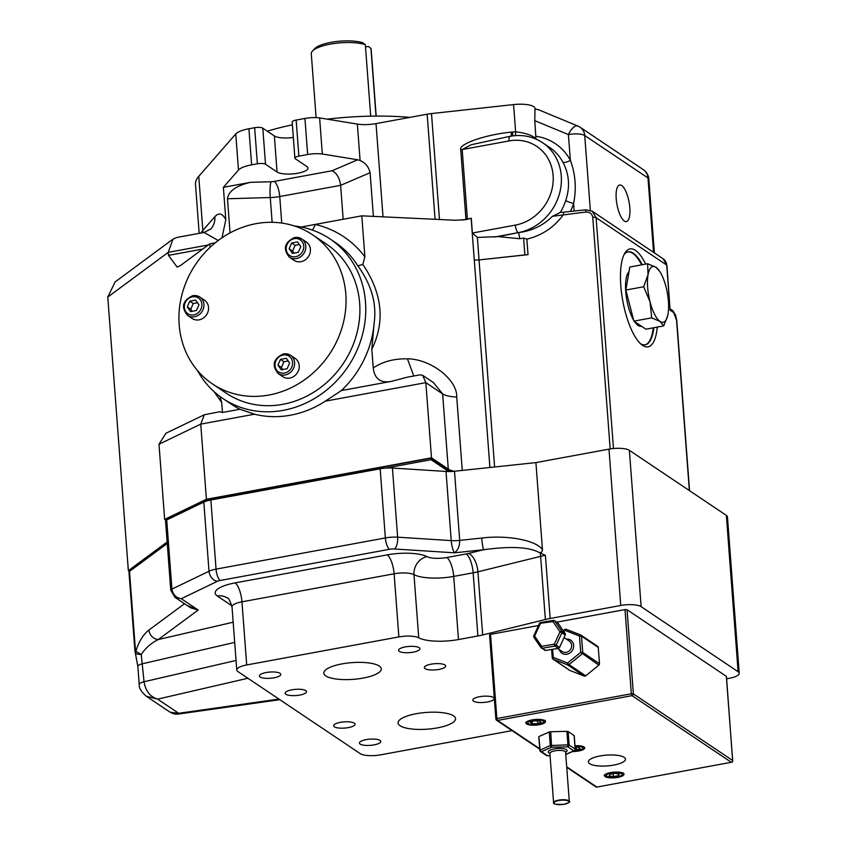 <?xml version="1.0" encoding="UTF-8"?>
<svg xmlns="http://www.w3.org/2000/svg" width="847" height="847" viewBox="0 0 847 847"><rect width="100%" height="100%" fill="white"/><g stroke="black" fill="none" stroke-linecap="round" stroke-linejoin="round"><path stroke-width="1.27" d="M641.539 326.264L641.243 326.317A28.364 9.412 -100.4 0 1 638.14 325.481A28.364 9.412 -100.4 0 1 634.519 321.553M633.641 320.134A28.364 9.412 -100.4 0 1 625.838 292.935A28.364 9.412 -100.4 0 1 629.035 271.612M663.72 325.904L645.89 329.187L633.895 321.129L625.859 290.045L629.829 267.017L647.648 263.735L648.019 274.82L643.678 286.762L650.051 301.871A28.364 9.412 -100.4 0 1 648.019 274.82A28.364 9.412 79.6 0 1 656.002 267.324A28.364 9.412 -100.4 0 1 659.601 271.231A28.364 9.412 -100.4 0 1 666.017 286.889A28.364 9.412 -100.4 0 1 668.05 313.951A28.364 9.412 -100.4 0 1 667.743 315.455A28.364 9.412 -100.4 0 1 660.067 321.447A28.364 9.412 -100.4 0 1 650.051 301.871L651.714 317.847L660.067 321.447L663.72 325.904L667.68 315.772M659.601 271.231L656.002 267.324L647.648 263.735M633.895 321.129L651.714 317.847M625.859 290.045L643.678 286.762M565.764 754.37L573.79 750.866L567.786 746.832L567.903 744.862L550.285 745.54L549.269 732.009L550.73 731.744L551.63 747.245L541.477 751.681L547.48 755.704L550.063 755.64M600.11 755.948A18.592 5.4 175.7 0 0 588.379 761.919A18.592 5.4 175.7 0 0 613.736 765.095A18.592 5.4 175.7 0 0 625.467 759.124A18.592 5.4 175.7 0 0 600.11 755.948M617.114 776.911A7.877 2.287 175.7 0 0 622.09 774.391A7.877 2.287 175.7 0 0 611.343 773.036A7.877 2.287 175.7 0 0 606.378 775.566A7.877 2.287 175.7 0 0 617.114 776.911M573.885 750.982A7.877 2.287 175.7 0 0 577.855 750.569A7.877 2.287 175.7 0 0 582.831 748.039A7.877 2.287 175.7 0 0 575.028 746.334M538.607 724.227A7.877 2.287 175.7 0 0 543.573 721.697A7.877 2.287 175.7 0 0 532.827 720.352A7.877 2.287 175.7 0 0 527.861 722.883A7.877 2.287 175.7 0 0 538.607 724.227M538.883 736.922L540.132 749.976A1.578 1.165 66.4 0 0 541.477 751.681A1.578 1.419 -56.1 0 1 539.899 750.453L538.777 736.763M549.269 732.009L539.115 736.445M566.887 731.332L568.115 731.533L569.131 745.064L567.903 744.862L566.887 731.332L550.73 731.744M547.331 755.725L547.48 755.704A1.578 1.419 -56.1 0 1 546.484 755.513L540.481 751.49A1.578 1.578 0 0 1 539.793 750.294L550.285 745.54A1.578 1.165 66.4 0 0 551.63 747.245L567.786 746.832A1.578 1.419 -56.1 0 0 569.131 745.064L575.134 749.087L574.118 735.556L568.115 731.533M538.491 625.52L490.529 634.361L496.861 718.542L631.333 693.778L625.012 609.586L556.691 622.174M597.431 646.229A1.578 1.419 123.9 0 1 598.257 647.404L581.518 636.171L582.747 652.476A1.578 1.419 -56.1 0 1 582.111 653.905L568.993 664.588L585.732 675.821L598.85 665.139L580.703 652.349L579.475 636.044L565.14 630.422A1.578 0.678 -68.6 0 1 566.294 629.342A1.578 0.678 -68.6 0 1 566.347 629.374L580.566 634.954M585.732 675.821A1.578 1.419 123.9 0 1 584.271 676.097L567.532 664.853A1.578 0.678 -68.6 0 1 567.585 663.032L580.703 652.349L582.747 652.476L599.485 663.709L598.257 647.404M552.636 649.3L553.25 657.41A1.578 0.678 111.4 0 0 553.197 659.231L569.936 670.464L584.271 676.097M599.485 663.709A1.578 1.419 123.9 0 1 598.85 665.139M726.345 676.34L627.045 609.702L633.376 693.894L732.676 760.521L726.366 676.658M489.651 635.017L490.529 634.361M625.012 609.586L627.045 609.702M541.106 722.152L539.105 720.818L533.716 720.945L530.328 722.427L532.329 723.772L537.718 723.634L541.106 722.152M537.506 720.85L537.718 723.634M532.17 721.623L532.329 723.772M575.081 750.061L580.227 748.684L578.829 747.245L575.092 747.213M576.151 747.223L576.373 750.071M615.028 773.343L609.967 774.285L609.162 775.905L613.429 776.604L618.49 775.672L619.295 774.042L615.028 773.343M618.363 773.893L618.49 775.672M613.207 773.682L613.429 776.604M575.124 749.436L575.134 749.087A1.578 1.419 -56.1 0 1 573.79 750.866A1.578 1.165 66.4 0 0 574.848 750.146M533.906 635.906L534.637 636.065L540.312 623.699A1.578 0.529 -99.5 0 1 540.63 622.534L553.292 620.417A1.578 0.529 80.5 0 1 553.472 620.459A1.578 1.419 -56.1 0 1 554.785 620.999L561.783 631.248L565.129 633.492L558.131 623.244L554.785 620.999A1.578 0.656 145.6 0 0 552.985 621.582L539.454 623.434A1.578 1.578 0 0 1 540.63 622.534A1.578 0.529 -99.5 0 1 540.799 622.577M539.454 623.434L533.79 635.801A1.578 1.578 0 0 0 533.917 637.346L533.917 637.346A1.578 0.656 145.6 0 1 534.637 636.065L541.646 646.314L554.319 644.196A1.578 0.529 -99.5 0 0 554.986 646.092L542.313 648.209L545.659 650.454L558.332 648.336A1.578 1.419 -56.1 0 0 558.353 648.326L554.986 646.092A1.578 1.419 -56.1 0 0 556.204 645.118L554.319 644.196L559.983 631.83L561.879 632.751L556.204 645.118L559.56 647.373L565.224 635.006L561.879 632.751A1.578 1.419 -56.1 0 0 561.783 631.248A1.578 0.656 145.6 0 0 559.983 631.83L552.985 621.582A1.578 0.529 80.5 0 1 553.292 620.417A1.578 1.578 0 0 1 554.436 620.66L558.152 623.286M544.695 650.252A1.578 1.419 -56.1 0 0 545.659 650.454L541.349 648.008A1.578 1.578 0 0 1 540.926 647.584L540.926 647.584A1.578 0.656 145.6 0 0 541 647.669A1.578 1.419 -56.1 0 0 542.313 648.209A1.578 0.529 80.5 0 1 541.646 646.314A1.578 0.656 145.6 0 0 540.926 647.584L533.917 637.346A1.578 0.656 145.6 0 0 533.991 637.42L540.884 647.489M580.693 634.996A1.578 0.678 111.4 0 0 580.629 634.964A1.578 0.678 111.4 0 0 579.475 636.044L581.518 636.171A1.578 1.419 -56.1 0 0 580.693 634.996M563.795 631.523L565.14 630.422L564.885 629.649M568.993 664.588L567.585 663.032L553.25 657.41L552.36 658.066A1.578 1.419 -56.1 0 0 553.197 659.231L567.532 664.853A1.578 1.419 -56.1 0 0 568.993 664.588M268.933 395.041A89.814 80.592 -56.1 0 0 342.739 325.142A89.814 80.592 -56.1 0 0 312.532 234.778A89.814 80.592 -56.1 0 0 256.048 223.661A89.814 80.592 -56.1 0 0 182.243 293.56A89.814 80.592 -56.1 0 0 212.449 383.924A89.814 80.592 -56.1 0 0 268.933 395.041M212.449 383.924L226.308 393.23A89.814 80.592 -56.1 0 0 282.792 404.337A89.814 80.592 -56.1 0 0 356.598 334.438A89.814 80.592 -56.1 0 0 326.391 244.074L312.532 234.778M300.971 261.691A11.032 9.899 -56.1 0 0 310.034 253.105A11.032 9.899 -56.1 0 0 306.318 242.009L301.701 238.907A11.032 9.899 123.9 0 1 305.418 250.003A11.032 9.899 123.9 0 1 296.344 258.589A11.032 9.899 123.9 0 1 289.409 257.223L294.025 260.325A11.032 9.899 -56.1 0 0 300.971 261.691M289.78 378.08A11.032 9.899 -56.1 0 0 298.843 369.493A11.032 9.899 -56.1 0 0 295.127 358.397L290.51 355.295A11.032 9.899 123.9 0 1 294.227 366.402A11.032 9.899 123.9 0 1 285.153 374.977A11.032 9.899 123.9 0 1 278.218 373.612L282.845 376.714A11.032 9.899 -56.1 0 0 289.78 378.08M199.098 319.859A11.032 9.899 -56.1 0 0 208.161 311.273A11.032 9.899 -56.1 0 0 204.455 300.177L199.839 297.075A11.032 9.899 123.9 0 1 203.545 308.17A11.032 9.899 123.9 0 1 194.482 316.757A11.032 9.899 123.9 0 1 187.547 315.391L192.163 318.493A11.032 9.899 -56.1 0 0 199.098 319.859M479.571 696.71A10.715 3.113 175.7 0 0 472.817 700.151A10.715 3.113 175.7 0 0 487.427 701.983A10.715 3.113 175.7 0 0 494.182 698.542A10.715 3.113 175.7 0 0 479.571 696.71M340.42 722.343A10.715 3.113 175.7 0 0 333.665 725.784A10.715 3.113 175.7 0 0 348.276 727.615A10.715 3.113 175.7 0 0 355.031 724.174A10.715 3.113 175.7 0 0 340.42 722.343M366.169 739.622A10.715 3.113 175.7 0 0 359.414 743.063A10.715 3.113 175.7 0 0 374.025 744.894A10.715 3.113 175.7 0 0 380.779 741.453A10.715 3.113 175.7 0 0 366.169 739.622M405.332 646.896A10.715 3.113 175.7 0 0 398.577 650.337A10.715 3.113 175.7 0 0 413.188 652.158A10.715 3.113 175.7 0 0 419.943 648.728A10.715 3.113 175.7 0 0 405.332 646.896M431.081 664.175A10.715 3.113 175.7 0 0 424.326 667.605A10.715 3.113 175.7 0 0 438.926 669.437A10.715 3.113 175.7 0 0 445.691 666.007A10.715 3.113 175.7 0 0 431.081 664.175M291.929 689.807A10.715 3.113 175.7 0 0 285.174 693.238A10.715 3.113 175.7 0 0 299.785 695.069A10.715 3.113 175.7 0 0 306.54 691.639A10.715 3.113 175.7 0 0 291.929 689.807M266.18 672.529A10.715 3.113 175.7 0 0 259.426 675.97A10.715 3.113 175.7 0 0 274.036 677.801A10.715 3.113 175.7 0 0 280.791 674.36A10.715 3.113 175.7 0 0 266.18 672.529M416.237 713.714A28.83 8.385 175.7 0 0 398.048 722.967A28.83 8.385 175.7 0 0 437.359 727.891A28.83 8.385 175.7 0 0 455.548 718.637A28.83 8.385 175.7 0 0 416.237 713.714M341.997 663.9A28.83 8.385 175.7 0 0 323.808 673.143A28.83 8.385 175.7 0 0 363.119 678.076A28.83 8.385 175.7 0 0 381.309 668.823A28.83 8.385 175.7 0 0 341.997 663.9M657.272 327.09A49.793 16.527 -100.4 0 1 641.751 344.771A49.793 16.527 -100.4 0 1 620.787 285.64A49.793 16.527 -100.4 0 1 624.864 253.105A49.793 16.527 -100.4 0 1 645.668 264.095M640.491 343.681A47.263 15.691 79.6 0 0 645.255 344.803A47.263 15.691 79.6 0 0 653.842 327.725M644.959 344.845A47.263 15.691 79.6 0 0 653.259 327.831M624.355 221.025A18.592 6.173 79.6 0 0 626.388 221.575A18.592 6.173 79.6 0 0 629.543 205.038A18.592 6.173 79.6 0 0 621.687 185.546A18.592 6.173 79.6 0 0 619.655 185.006A18.592 6.173 79.6 0 0 616.5 201.544A18.592 6.173 79.6 0 0 624.355 221.025M327.196 119.162A129.983 37.787 -4.3 0 1 409.927 117.373M312.511 51.011L314.745 48.65A27.496 7.994 -4.3 0 1 330.976 42.35A27.496 7.994 -4.3 0 1 362.728 42.71L365.332 44.669A30.016 8.724 175.7 0 0 330.224 44.139A30.016 8.724 175.7 0 0 312.511 51.011A30.016 8.724 175.7 0 0 311.294 53.763L316.1 117.638M376.184 116.092L371.155 49.264A30.016 8.724 175.7 0 0 370.933 48.374L368.329 46.416L365.502 46.934M376.015 116.092L370.933 48.374M365.332 44.669L370.711 116.155M197.446 370.499A96.113 86.246 -56.1 0 0 222.793 398.461A96.113 86.246 -56.1 0 0 283.237 410.35A96.113 86.246 -56.1 0 0 362.23 335.55A96.113 86.246 -56.1 0 0 329.896 238.843A96.113 86.246 -56.1 0 0 294.428 225.99M454.236 471.271A25.209 7.327 -4.3 0 1 448.285 469.079L431.494 457.814L425.84 382.643L325.259 401.171A96.113 86.246 123.9 0 1 290.468 415.21A96.113 86.246 123.9 0 1 254.555 414.204L200.75 424.114L204.36 414.744L219.585 411.78L222.465 412.478L221.723 402.516L214.047 391.642M325.259 401.171L341.405 390.562L391.579 381.33C380.727 383.426 374.618 378.98 373.241 367.99L371.833 349.271L374.109 323.385A96.113 86.246 123.9 0 1 341.405 390.562M374.109 323.385C376.904 303.808 371.494 284.634 357.868 265.873L362.812 264.402C382.293 293.178 385.3 321.468 371.833 349.271M210.056 247.366L209.791 243.841L180.485 265.513L177.139 267.07L168.468 255.36L202.751 249.05M215.223 242.845L209.791 243.841M515.347 135.626A6.3 0.836 87.9 0 0 515.622 131.804C524.949 132.894 531.725 135.118 535.95 138.495L534.764 120.655L534.997 108.882L538.332 109.729M726.62 678.796L729.278 678.309A15.754 4.584 175.7 0 0 739.219 673.249A15.754 4.584 175.7 0 0 738.118 671.735L641.137 606.664A15.754 4.584 175.7 0 0 620.745 605.478L550.148 618.479A31.508 9.158 175.7 0 0 545.373 619.506L482.674 634.943A31.508 9.158 -4.3 0 1 477.899 635.97L458.471 639.549A31.508 9.158 -4.3 0 1 418.736 637.802A15.754 4.584 175.7 0 0 398.863 636.923L246.699 664.959A15.754 4.584 175.7 0 0 236.768 670.009A15.754 4.584 175.7 0 0 237.859 671.523L360.25 753.65A15.754 4.584 175.7 0 0 380.642 754.836L512.043 730.622M481.742 538.057C507.311 534.775 536.638 540.407 542.461 549.735L535.907 462.6L454.5 471.239L459.699 540.397C459.73 546.05 457.994 550.19 454.5 552.816C452.88 550.317 451.79 546.241 451.218 540.598L446.02 471.451L392.436 468.042L397.635 537.189L451.218 540.598A15.754 4.584 -4.3 0 0 459.699 540.397L481.742 538.057A9.455 0.953 83.9 0 0 483.616 549.724L454.5 552.816L394.416 548.983A6.3 1.832 -4.3 0 0 389.514 549.29L220.209 580.481A6.3 1.832 -4.3 0 0 217.383 581.317L181.279 598.713L174.821 597.199M380.165 468.793L210.861 499.984L216.059 569.131L385.364 537.94L380.165 468.793A15.754 4.584 -4.3 0 1 385.501 468.105A15.754 4.584 -4.3 0 1 392.436 468.042M166.721 519.952A6.3 1.832 -4.3 0 0 165.578 521.138L170.776 590.285A6.3 1.832 175.7 0 1 171.93 589.11L209.008 571.238L203.809 502.08L166.721 519.952L171.93 589.11C172.883 594.583 176.007 597.781 181.279 598.713L198.166 610.041L187.176 605.489M167.251 543.488L129.506 571.397L135.382 649.469L135.859 651.354L141.248 654.572L144.054 681.74C145.525 690.961 150.057 696.763 157.637 699.146L146.298 696.245M431.494 457.814L206.403 499.275L164.646 519.391L165.768 520.153M167.145 541.985L128.352 570.666L129.432 571.397M167.187 542.641L129.379 570.603L129.443 571.45M450.784 471.504L430.964 458.206L207.007 499.465L165.716 519.359L165.8 520.577M222.465 412.478L239.997 409.249A96.113 86.246 123.9 0 1 231.475 404.284L222.793 398.461M219.828 396.364L221.723 402.516M239.997 409.249L254.555 414.204M494.606 466.983L479.031 259.934L524.875 254.915A18.909 5.495 -4.3 0 1 528.02 254.651L526.855 239.15L523.605 238.049L519.677 238.706L498.216 236.609L477.369 237.435L479.053 259.923L474.278 260.082L471.144 218.304L466.062 219.585L455.622 220.262L361.807 215.837L301.151 227.017M479.063 259.934L528.02 254.651M498.216 236.609L518.502 232.607C531.831 231.009 543.128 225.577 552.413 216.313L560.195 212.565M560.269 212.438A50.418 45.24 -56.1 0 0 565.743 200.548C570.222 186.975 569.258 174.164 562.853 162.095A6.3 2.52 151.6 0 0 570.349 160.252C575.505 174.09 576.585 188.51 573.599 203.513A56.717 50.905 123.9 0 1 570.402 211.454M519.677 238.706A6.3 0.656 -96.6 0 0 518.502 232.607A50.418 45.24 123.9 0 0 559.602 193.232A50.418 45.24 123.9 0 0 542.588 142.709C532.848 136.367 522.048 134.228 510.19 136.282L471.133 144.763L462.176 149.559L467.396 218.971L471.271 218.261L472.382 233.031L477.369 237.435M208.246 244.984L168.235 252.353L168.468 255.36M230.056 232.904L227.483 198.77C228.457 191.231 236.112 185.758 250.447 182.338L271.072 181.745A6.3 1.832 175.7 0 0 274.227 181.417L332.035 170.766L357.699 159.776L322.326 154.006L319.615 117.924L357.36 124.086A18.909 5.495 175.7 0 0 376.015 123.609L427.163 114.197A18.909 5.495 -4.3 0 1 431.494 113.562L513.578 104.583A18.909 5.495 -4.3 0 1 535.029 108.448L535.103 109.485M322.326 154.006A15.754 4.584 175.7 0 0 307.652 154.525L298.875 156.144A6.3 1.832 175.7 0 0 294.894 158.167A6.3 1.832 175.7 0 0 295.338 158.77L306.879 166.52A16.072 4.669 -4.3 0 1 308.001 168.055A16.072 4.669 -4.3 0 1 295.137 173.635A16.072 4.669 -4.3 0 1 277.064 172.005L265.513 164.265A6.3 1.832 175.7 0 0 257.361 163.789L251.623 164.847A22.054 6.416 175.7 0 0 238.473 170.046L223.375 187.325L250.447 182.338M223.375 187.325L225.81 219.765L222.009 237.785M462.123 220.125L465.956 219.267L460.736 149.771C458.079 144.159 485.416 134.609 511.165 132.132L515.622 131.804L513.578 104.583M267.313 131.211A129.983 37.787 -4.3 0 1 292.395 124.816M357.699 159.776L360.102 160.517C365.459 162.836 368.784 166.901 370.097 172.703L340.621 185.334C339.583 177.912 336.725 173.063 332.035 170.766M373.379 216.387L370.097 172.703M294.894 158.167L292.183 122.084A6.3 1.832 -4.3 0 1 296.164 120.062L304.941 118.442A15.754 4.584 -4.3 0 1 319.615 117.924M199.172 233.359L195.498 184.36A94.536 27.485 -4.3 0 1 198.77 176.314L235.762 133.964A22.054 6.416 -4.3 0 1 248.912 128.765L254.651 127.706A6.3 1.832 -4.3 0 1 262.803 128.183L274.354 135.933A16.072 4.669 175.7 0 0 293.337 137.436M343.173 219.267L340.621 185.334L279.754 196.546L281.744 223.068M312.278 230.024A9.455 3.949 102.9 0 0 315.148 224.434A105.568 94.737 123.9 0 1 364.888 256.885L362.812 264.402M364.888 256.885L361.807 215.837M128.352 570.666L107.781 297.064L115.118 281.924L173 239.119L176.758 237.488L204.032 232.459L210.914 228.902A18.909 17.353 -138.9 0 0 214.873 216.652C218.95 212.322 222.592 213.349 225.81 219.765M206.403 499.275L200.75 424.114L158.992 444.23L165.927 433.262L204.36 414.744M164.646 519.391L158.992 444.23M446.02 471.451A15.754 4.584 175.7 0 0 448.709 471.535L431.081 459.709L430.964 458.206M207.113 500.852L207.007 499.465M431.081 459.709L385.501 468.105M203.809 502.08A15.754 4.584 -4.3 0 1 210.861 499.984M135.382 649.469A6.3 1.832 175.7 0 0 134.864 650.284L128.988 572.212A6.3 1.832 -4.3 0 1 129.506 571.397M620.745 605.478L608.993 449.132L535.907 462.6M608.993 449.132A15.754 4.584 -4.3 0 1 629.374 450.318L641.137 606.664M738.118 671.735L726.366 515.4L629.374 450.318M726.366 515.4A15.754 4.584 -4.3 0 1 727.457 516.903L739.219 673.249M448.709 471.535A15.754 4.584 175.7 0 0 454.5 471.239M542.461 549.735C542.133 552.71 540.513 553.366 537.612 551.715C527.268 546.897 509.269 546.23 483.616 549.724L468.635 553.409A15.754 7.538 -103.8 0 1 477.92 571.81L482.674 634.943M550.148 618.479L545.404 555.346L537.612 551.715M641.655 264.836A47.263 15.691 79.6 0 0 627.839 251.887M642.238 264.73A47.263 15.691 79.6 0 0 628.125 251.834A47.263 15.691 79.6 0 0 624.08 254.576M247.896 678.256L157.637 699.146L178.696 713.28L178.177 714.074C175.932 714.497 173.243 713.883 170.12 712.221L178.696 713.28L278.928 699.082M135.912 653.873A6.3 5.474 133.4 0 1 135.859 651.354C138.686 641.782 143.048 634.668 148.945 630.02A9.455 8.216 53.5 0 0 158.273 639.549C150.914 643.244 145.239 648.251 141.248 654.572L135.912 653.873L135.329 653.016L137.86 666.504A9.455 2.753 -4.3 0 1 142.698 663.709L234.693 642.407M170.776 590.285L174.927 597.273L190.639 607.818L198.166 610.041L158.273 639.549L233.169 622.206M134.864 650.284L135.329 653.016M448.285 469.079L442.632 393.919L433.526 382.622L422.748 375.39L420.091 374.84L407.216 377.211L391.579 381.33M413.77 376.004L407.439 358.821C430.752 358.959 457.433 379.657 456.745 397.074A25.209 7.327 175.7 0 1 442.632 393.919L425.84 382.643L422.748 375.39M467.396 218.971L465.956 219.267M218.23 240.484L204.032 232.459M107.781 297.064L168.235 252.353L173 239.119M653.566 252.374L647.976 177.965A12.61 11.307 -56.1 0 0 643.307 169.654L580.057 127.209A12.61 11.307 123.9 0 0 578.268 126.256A12.61 5.474 112.5 0 0 577.845 126.023L577.845 126.023A12.61 5.474 112.5 0 0 568.411 134.578L534.764 120.655M565.743 200.548A6.3 0.847 -162.1 0 0 573.599 203.513L574.16 211.051M512.562 135.912A6.3 0.741 85.1 0 0 512.636 131.984M511.186 136.378A6.3 0.688 83.4 0 0 511.165 132.132M610.179 448.931L592.762 217.351C592.085 213.772 589.798 211.994 585.891 212.025L552.413 216.313M592.169 211.178L596.108 217.69L613.461 448.518M673.683 312.575A3.155 2.827 -56.1 0 0 672.518 310.489L675.535 314.872L676.774 320.515A3.155 0.921 -4.3 0 0 676.552 320.208L673.683 312.575L670.093 310.171L666.928 265.365L663.201 258.833A9.455 8.481 -56.1 0 1 666.705 265.069L596.108 217.69A3.155 0.921 -4.3 0 0 592.762 217.351M585.891 212.025L585.976 209.781L592.413 211.327L663.201 258.833M526.855 239.15C542.313 235.307 554.531 227.07 563.509 214.45L563.583 212.195L585.976 209.781M196.43 310.521L198.96 304.772L195.646 300.103L189.802 301.183L187.272 306.921L190.586 311.59L196.43 310.521M287.101 368.741L289.632 362.992L286.318 358.323L280.473 359.403L277.943 365.152L281.257 369.821L287.101 368.741M298.292 252.353L300.823 246.604L297.509 241.935L291.664 243.015L289.134 248.753L292.448 253.422L298.292 252.353M299.372 244.55L295.127 245.334L292.596 251.083L294.057 253.126M292.596 251.083L289.134 248.753M295.127 245.334L291.664 243.015M288.181 360.949L283.936 361.722L281.405 367.471L282.866 369.525M281.405 367.471L277.943 365.152M283.936 361.722L280.473 359.403M197.51 302.718L193.264 303.501L190.734 309.25L192.184 311.294M190.734 309.25L187.272 306.921M193.264 303.501L189.802 301.183M566.357 639.136A7.877 7.072 123.9 0 1 573.684 645.668A7.877 7.072 123.9 0 1 566.929 654.244A7.877 7.072 123.9 0 1 559.327 649.596M557.644 648.463L562.27 651.576A6.3 5.654 -56.1 0 0 566.241 652.359A6.3 5.654 -56.1 0 0 571.418 647.447A6.3 5.654 -56.1 0 0 569.3 641.105L564.07 637.6M559.581 647.394L559.56 647.373A1.578 1.419 -56.1 0 1 558.353 648.326L559.581 647.394L565.214 635.017M554.192 803.464A7.877 2.287 -4.3 0 1 553.599 802.67A7.877 2.287 -4.3 0 1 558.565 800.15A7.877 2.287 -4.3 0 1 569.311 801.495A7.877 2.287 -4.3 0 1 568.835 802.363M549.883 753.364L553.599 802.67C552.837 804.152 556.394 804.682 564.282 804.248A7.559 2.202 175.7 0 0 568.485 801.093A7.559 2.202 175.7 0 0 558.702 800.521A7.559 2.202 175.7 0 0 554.457 803.676A7.559 2.202 175.7 0 0 564.24 804.248C569.12 802.628 570.804 801.707 569.311 801.495L565.595 752.189A7.877 2.287 175.7 0 0 554.859 750.834A7.877 2.287 175.7 0 0 549.883 753.364L549.915 753.121M573.493 751.151A9.455 2.753 175.7 0 0 578.416 750.654A9.455 2.753 175.7 0 0 584.377 747.626L581.243 746.048L574.986 745.805A9.772 2.837 -4.3 0 1 584.546 747.446A9.772 2.837 -4.3 0 1 578.554 751.035A9.772 2.837 -4.3 0 1 572.572 751.554M532.138 719.886A9.772 2.837 -4.3 0 1 544.78 720.628A9.772 2.837 -4.3 0 1 539.295 724.693A9.772 2.837 -4.3 0 1 526.654 723.963A9.772 2.837 -4.3 0 1 532.138 719.886M539.158 724.312A9.455 2.753 175.7 0 0 545.119 721.284C546.368 719.992 542.059 719.537 532.17 719.897C526.474 721.845 524.505 722.777 526.273 722.703A9.455 2.753 175.7 0 0 539.158 724.312M610.655 772.57A9.772 2.837 -4.3 0 1 623.297 773.311A9.772 2.837 -4.3 0 1 617.812 777.377A9.772 2.837 -4.3 0 1 605.171 776.646A9.772 2.837 -4.3 0 1 610.655 772.57M617.675 776.995A9.455 2.753 175.7 0 0 623.636 773.967C624.885 772.686 620.565 772.22 610.687 772.58C604.991 774.529 603.022 775.46 604.779 775.386A9.455 2.753 175.7 0 0 617.675 776.995M549.894 753.375A9.455 2.753 -4.3 0 1 554.171 748.949A9.455 2.753 -4.3 0 1 564.896 749.013A9.455 2.753 -4.3 0 1 565.605 752.2L565.542 751.945M566.696 766.831L596.849 787.064L731.321 762.289L632.031 695.662L497.56 720.437L539.677 748.695M565.161 633.535L565.224 635.006A1.578 1.419 -56.1 0 0 565.129 633.492L558.131 623.244A1.578 1.419 -56.1 0 0 557.781 622.905M558.364 648.347L545.722 650.443M566.188 629.321A1.578 1.419 -56.1 0 0 565.605 629.31M496.861 718.542L495.982 719.198A1.578 1.419 123.9 0 0 497.56 720.437L496.861 718.542M595.865 786.874A1.578 1.578 0 0 0 597.019 787.107L596.849 787.064A1.578 1.419 123.9 0 1 595.865 786.874L566.738 767.329M631.333 693.778L632.031 695.662A1.578 1.419 123.9 0 0 633.376 693.894L631.333 693.778M731.67 762.184L731.49 762.342A1.578 1.578 0 0 0 732.782 760.67L732.676 760.521A1.578 1.419 123.9 0 1 731.321 762.289L597.167 787.011M726.451 676.488L732.655 760.871M294.767 237.541A11.032 9.899 123.9 0 1 301.701 238.907L294.597 237.499C284.444 242.38 282.718 248.954 289.409 257.223M295.656 256.705A9.455 8.481 -56.1 0 0 303.745 246.064A9.455 8.481 -56.1 0 0 294.301 238.663A9.455 8.481 -56.1 0 0 286.212 249.293A9.455 8.481 -56.1 0 0 295.656 256.705M283.576 353.94A11.032 9.899 123.9 0 1 290.51 355.295L283.406 353.887C273.253 358.768 271.527 365.343 278.218 373.612M284.465 373.093A9.455 8.481 -56.1 0 0 292.564 362.452A9.455 8.481 -56.1 0 0 283.11 355.052A9.455 8.481 -56.1 0 0 275.021 365.682A9.455 8.481 -56.1 0 0 284.465 373.093M192.904 295.709A11.032 9.899 123.9 0 1 199.839 297.075L192.724 295.667C182.571 300.547 180.845 307.122 187.547 315.391M193.794 314.872A9.455 8.481 -56.1 0 0 201.882 304.232A9.455 8.481 -56.1 0 0 192.438 296.831A9.455 8.481 -56.1 0 0 184.339 307.461A9.455 8.481 -56.1 0 0 193.794 314.872M357.868 265.873A96.113 86.246 -56.1 0 0 335.116 242.348L329.896 238.843M535.939 136.282A56.717 50.905 123.9 0 1 570.349 160.252L568.411 134.578A12.61 3.663 175.7 0 1 584.726 135.52L590.348 210.289M231.887 605.796L217.361 596.044A31.508 9.158 -4.3 0 1 235.053 582.916L387.217 554.88A31.508 9.158 -4.3 0 1 426.952 556.627A15.754 4.584 175.7 0 0 446.814 557.506L466.252 553.927A15.754 4.584 175.7 0 0 468.635 553.409M148.945 630.02L184.53 603.71M524.875 254.915L523.605 238.049M562.853 162.095A50.418 45.24 -56.1 0 0 549.523 147.357L542.588 142.709M517.644 232.766L494.659 237.001M472.382 233.031L515.357 225.111A44.118 39.587 -56.1 0 0 553.112 175.488A44.118 39.587 -56.1 0 0 509.026 140.93L462.176 149.559A6.3 1.832 -4.3 0 1 460.736 149.771M439.466 219.5L431.494 113.562M435.072 219.288L427.163 114.197M383.024 216.843L376.015 123.609M360.102 160.517L357.36 124.086M307.652 154.525L304.941 118.442M298.875 156.144L296.164 120.062M277.064 172.005L274.354 135.933M265.513 164.265L262.803 128.183M257.361 163.789L254.651 127.706M251.623 164.847L248.912 128.765M238.473 170.046L235.762 133.964M200.951 233.031A94.536 27.485 -4.3 0 1 202.835 230.426L214.873 216.652M202.867 232.681A18.909 17.353 -138.9 0 0 202.835 230.426L198.77 176.314M654.392 252.925L648.855 179.172A12.61 3.663 175.7 0 0 647.976 177.965L584.726 135.52A12.61 11.307 123.9 0 0 580.057 127.209A12.61 12.61 0 0 0 577.845 126.023L537.834 109.475M272.131 222.316L270.267 197.531L227.483 198.77M373.241 367.99C382.431 361.669 393.834 358.62 407.439 358.821M456.745 397.074L462.261 470.413M489.905 467.48L474.309 260.082M670.093 310.171L666.705 265.069A3.155 0.921 -4.3 0 1 666.928 265.365M689.363 490.561L676.552 320.208M398.863 636.923L394.12 573.79L241.956 601.815L246.699 664.959M477.899 635.97L473.155 572.826L453.717 576.405L458.471 639.549M545.373 619.506L540.63 556.363L477.92 571.81A31.508 9.158 -4.3 0 1 473.155 572.826A15.754 5.23 -100.4 0 0 466.252 553.927M170.12 712.221L146.393 696.308C141.216 691.755 138.823 687.838 139.215 684.545L139.215 684.545A9.455 2.753 -4.3 0 1 144.054 681.74L236.048 660.448M446.814 557.506A15.754 5.23 -100.4 0 1 453.717 576.405A31.508 9.158 -4.3 0 1 413.982 574.658L418.736 637.802M545.404 555.346A31.508 9.158 175.7 0 0 540.63 556.363A15.754 7.538 -103.8 0 0 540.121 552.668M426.952 556.627A15.754 13.668 -62.4 0 0 413.982 574.658A15.754 4.584 175.7 0 0 394.12 573.79A15.754 5.23 -100.4 0 0 387.217 554.88M235.053 582.916A15.754 5.23 -100.4 0 1 241.956 601.815A15.754 4.584 175.7 0 0 232.014 606.876L236.768 670.009M217.361 596.044A15.754 14.134 123.9 0 1 227.271 597.993C228.33 597.442 229.908 600.407 232.014 606.876M217.383 581.317A9.455 7.274 -115.7 0 1 209.008 571.238A15.754 4.584 175.7 0 1 216.059 569.131A9.455 3.134 79.6 0 0 220.209 580.481M389.514 549.29A9.455 3.134 -100.4 0 1 385.364 537.94A15.754 4.584 175.7 0 1 397.635 537.189A9.455 3.917 93.6 0 1 394.416 548.983M274.227 181.417A12.61 4.182 79.6 0 1 279.754 196.546A18.909 5.495 -4.3 0 1 270.267 197.531A12.61 1.895 88.3 0 1 271.072 181.745M510.19 136.282A6.3 2.096 79.6 0 0 509.026 140.93M518.099 232.66A6.3 2.096 -100.4 0 1 515.357 225.111M621.963 772.75L622.09 774.391M582.704 746.408L582.831 748.039M543.446 720.066L543.573 721.697M527.734 721.242L527.861 722.883M606.251 773.936L606.378 775.566M550.063 755.715L547.406 755.778A1.578 1.578 0 0 1 546.484 755.513M565.775 754.529L574.298 750.802A1.578 1.578 0 0 0 575.24 749.235L574.224 735.704M563.276 630.771L564.716 629.596A1.578 1.578 0 0 1 566.294 629.342L580.629 634.964A1.578 1.578 0 0 1 580.936 635.123L597.675 646.367M551.619 649.469L552.255 657.918A1.578 1.578 0 0 0 552.943 659.104L569.692 670.337M539.708 749.193L496.564 720.236A1.578 1.578 0 0 1 495.866 719.05L489.545 634.869M550.095 756.159L549.449 755.725M279.817 699.675L178.188 714.074M139.215 684.545L137.86 666.504M648.855 179.172A12.61 12.61 0 0 0 643.307 169.654M689.564 490.699L676.774 320.515M670.199 308.943L672.518 310.489M559.729 212.459L563.583 212.195"/></g></svg>
